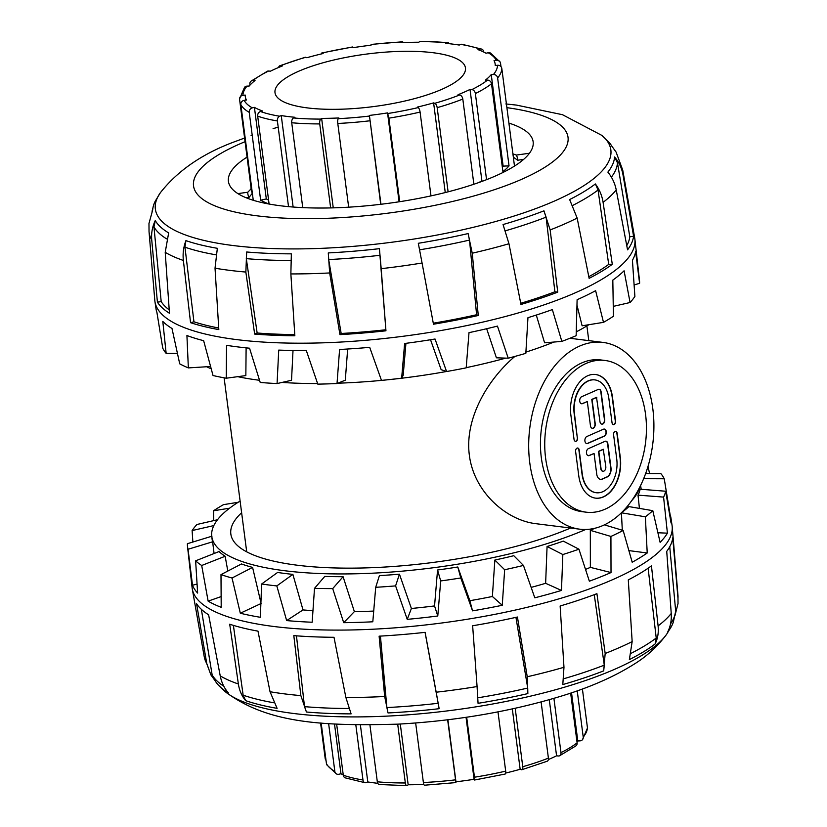 <?xml version="1.0" encoding="UTF-8"?>
<svg xmlns="http://www.w3.org/2000/svg" width="827" height="827" viewBox="0 0 827 827"><rect width="100%" height="100%" fill="white"/><g stroke="black" fill="none" stroke-linecap="round" stroke-linejoin="round"><path stroke-width="1.24" d="M652.813 408.745A94.113 61.984 97.1 0 0 602.997 342.409A94.113 61.984 97.1 0 0 579.644 346.079A94.113 61.984 97.1 0 0 528.68 445.629A94.113 61.984 97.1 0 0 579.593 529.166A94.113 61.984 97.1 0 0 652.813 408.745M579.593 529.166L536.134 523.718C506.227 520.348 473.995 492.044 469.354 455.263C464.412 418.193 488.157 378.931 514.89 356.416M622.741 170.145L634.722 238.062A241.991 66.729 172.6 0 1 634.888 239.22L639.498 280.57A241.236 66.522 172.6 0 1 639.591 283.299L635.622 251.398A241.856 66.698 172.6 0 1 632.428 260.288L634.888 296.438A241.236 66.522 172.6 0 1 630.071 302.506L624.085 270.791A241.856 66.698 172.6 0 1 612.817 280.105L613.427 316.245A241.236 66.522 172.6 0 1 603.493 322.354L595.626 290.68A241.856 66.698 172.6 0 1 577.112 299.715L576.15 335.69A241.236 66.522 172.6 0 1 561.843 341.396L552.343 309.587A241.856 66.698 172.6 0 1 527.957 317.671L525.827 353.336A241.236 66.522 172.6 0 1 508.212 358.205L497.461 326.107A241.856 66.698 172.6 0 1 469.002 332.64L466.19 367.85A241.236 66.522 172.6 0 1 446.57 371.53L435.033 339.008A241.856 66.698 172.6 0 1 404.62 343.505L401.653 378.177A241.236 66.522 172.6 0 1 381.485 380.389L369.7 347.34A241.856 66.698 172.6 0 1 339.587 349.48L337.023 383.552A241.236 66.522 172.6 0 1 317.795 384.131L306.3 350.483A241.856 66.698 172.6 0 1 278.73 350.1L277.076 383.563A241.236 66.522 172.6 0 1 260.216 382.467L249.547 348.208A241.856 66.698 172.6 0 1 226.546 345.324L226.257 378.208A241.236 66.522 172.6 0 1 213.025 375.53L203.638 340.683A241.856 66.698 172.6 0 1 186.923 335.524L188.349 367.901A241.236 66.522 172.6 0 1 179.717 363.828L171.985 328.464A241.856 66.698 172.6 0 1 162.795 321.403L166.155 353.398A241.236 66.522 172.6 0 1 162.764 348.229L156.923 312.451A241.856 66.698 172.6 0 1 156.024 308.874L154.938 301.555A241.991 66.729 172.6 0 1 154.804 300.387L149.036 231.674A238.858 65.871 -7.4 0 0 151.734 239.902C151.165 233.1 152.344 226.65 155.269 220.561A232.769 64.186 -7.4 0 0 168.656 232.904L165.214 252.338A238.858 65.871 -7.4 0 0 183.367 260.453C182.633 253.641 183.48 247.035 185.92 240.626A232.769 64.186 -7.4 0 0 217.346 248.307L215.03 268.196A238.858 65.871 -7.4 0 0 245.857 272.052L246.673 251.987A232.769 64.186 -7.4 0 0 291.352 253.848L290.866 273.923A238.858 65.871 -7.4 0 0 329.673 272.951L328.278 252.917A232.769 64.186 -7.4 0 0 379.417 248.669L381.185 268.672A238.858 65.871 -7.4 0 0 422.07 263.007L418.307 243.283A232.769 64.186 -7.4 0 0 468.113 233.565L472.238 253.217A238.858 65.871 -7.4 0 0 508.967 243.738L503.054 224.541A232.769 64.186 -7.4 0 0 543.949 210.833L550.162 229.937A238.858 65.871 -7.4 0 0 577.153 218.07L569.627 199.545A232.769 64.186 -7.4 0 0 595.378 183.945C599.461 189.455 602.035 195.585 603.09 202.346A238.858 65.871 -7.4 0 0 616.229 189.91C614.947 183.367 612.156 177.433 607.876 172.109A232.769 64.186 -7.4 0 0 614.564 156.985C618.958 162.061 621.759 167.953 622.969 174.673A238.858 65.871 -7.4 0 0 622.741 170.145L616.094 152.075L611.99 146.4A232.769 64.186 -7.4 0 0 611.577 145.728A232.769 64.186 -7.4 0 0 608.941 142.244L601.86 135.401A229.658 63.328 172.6 0 1 398.19 241.381A229.658 63.328 172.6 0 1 160.345 192.743L155.249 201.168A232.769 64.186 -7.4 0 0 153.595 205.21A232.769 64.186 -7.4 0 0 152.685 209.986L148.974 223.466L149.036 231.674M634.888 239.22A241.991 66.729 172.6 0 1 403.462 336.227A241.991 66.729 172.6 0 1 154.938 301.555M405.933 343.339L403.194 375.282L401.653 378.177M347.66 349.015L345.304 380.172L337.023 383.552M293.016 350.452L291.528 380.275L277.076 383.563M246.115 347.867L245.846 375.582L226.257 378.208M210.575 366.506L188.349 367.901M177.423 353.449L166.155 353.398M245.857 272.052L254.654 334.087A241.66 66.636 -7.4 0 0 294.846 335.762L290.866 273.923M246.673 251.987L246.312 258.644L257.145 332.992L254.654 334.087M290.804 260.505A234.909 64.775 172.6 0 1 246.312 258.644M183.367 260.453L190.551 322.685A241.66 66.636 -7.4 0 0 218.814 329.601L215.03 268.196M185.92 240.626L184.959 247.201L193.942 321.806L190.551 322.685M215.826 254.788A234.909 64.775 172.6 0 1 184.959 247.201M151.734 239.902L157.409 302.155A241.66 66.636 -7.4 0 0 169.452 313.257L165.214 252.338M155.269 220.561L153.967 226.96L161.193 301.628L157.409 302.155M166.578 238.848A234.909 64.775 172.6 0 1 153.967 226.96M616.229 189.91L627.559 249.847A241.66 66.636 -7.4 0 0 633.585 236.243L622.969 174.673M577.153 218.07L589.124 278.337A241.66 66.636 -7.4 0 0 612.29 264.309L603.09 202.346M508.967 243.738L520.969 304.46A241.66 66.636 -7.4 0 0 557.749 292.138L550.162 229.937M422.07 263.007L433.472 324.225A241.66 66.636 -7.4 0 0 478.275 315.49L472.238 253.217M329.673 272.951L339.949 334.635A241.66 66.636 -7.4 0 0 385.951 330.8L381.185 268.672M508.905 123.099A153.646 42.373 172.6 0 1 533.146 141.799A153.646 42.373 172.6 0 1 386.24 203.607A153.646 42.373 172.6 0 1 228.417 181.382A153.646 42.373 172.6 0 1 231.55 170.734A153.646 42.373 172.6 0 1 247.077 157.099M193.942 321.806A237.856 65.591 -7.4 0 0 218.721 328.019M257.145 332.992A237.856 65.591 -7.4 0 0 294.763 334.594M385.951 330.8L379.417 248.669M328.278 252.917L328.691 259.564L341.169 333.477A237.856 65.591 -7.4 0 0 385.702 329.777M341.169 333.477L339.949 334.635M478.275 315.49L476.59 314.736L469.529 240.078L468.113 233.565M433.276 323.192A237.856 65.591 -7.4 0 0 476.59 314.736M557.749 292.138L554.896 291.776L546.099 217.15L543.949 210.833M520.741 303.282A237.856 65.591 -7.4 0 0 554.896 291.776M612.29 264.309L608.703 264.392L598.045 190.014L595.378 183.945M588.793 276.663A237.856 65.591 -7.4 0 0 608.703 264.392M633.585 236.243L629.802 236.76L617.469 162.805L614.564 156.985M626.773 245.629A237.856 65.591 -7.4 0 0 629.802 236.76M161.193 301.628A237.856 65.591 -7.4 0 0 169.215 309.887M380.007 255.295A234.909 64.775 172.6 0 1 328.691 259.564M469.529 240.078A234.909 64.775 172.6 0 1 419.568 249.826M546.099 217.15A234.909 64.775 172.6 0 1 505.452 230.785M598.045 190.014A234.909 64.775 172.6 0 1 572.853 205.344M617.469 162.805A234.909 64.775 172.6 0 1 611.38 177.164M639.591 283.299L634.133 284.974M630.071 302.506L613.272 306.383M576.977 305.122L582.115 325.797L603.493 322.354M536.289 315.056L544.6 342.812L561.843 341.396M486.658 328.722L496.417 357.802L508.212 358.205M430.526 339.742L441.142 369.659L446.57 371.53M588.834 324.722A215.868 59.534 172.6 0 1 576.254 331.865M553.904 342.047A215.868 59.534 172.6 0 1 525.9 352.116M505.742 358.122A215.868 59.534 172.6 0 1 466.201 367.664M446.477 371.499A215.868 59.534 172.6 0 1 337.871 383.201M317.599 383.552A215.868 59.534 172.6 0 1 282.007 382.436M259.533 380.286A215.868 59.534 172.6 0 1 237.721 376.678M211.195 368.801A215.868 59.534 172.6 0 1 206.647 366.754M211.981 536.185L187.409 543.701A241.236 66.522 -7.4 0 0 187.502 546.43A241.236 66.522 -7.4 0 0 188.049 549.273L192.505 585.247A241.856 66.698 -7.4 0 0 197.632 593.073L195.627 560.82A241.236 66.522 -7.4 0 0 201.695 565.492L208.135 601.146A241.856 66.698 -7.4 0 0 221.202 607.318L220.995 574.6A241.236 66.522 -7.4 0 0 232.036 578.011L240.316 613.231A241.856 66.698 -7.4 0 0 260.35 617.283L261.632 584.007A241.236 66.522 -7.4 0 0 269.075 585.02A241.236 66.522 -7.4 0 0 276.818 585.919L286.649 620.581A241.856 66.698 -7.4 0 0 312.161 622.235L314.508 588.348A241.236 66.522 -7.4 0 0 332.712 588.607L343.701 622.679A241.856 66.698 -7.4 0 0 372.812 621.79L375.706 587.304A241.236 66.522 -7.4 0 0 395.595 585.888L407.235 619.351A241.856 66.698 -7.4 0 0 437.783 616.001L440.698 580.947A241.236 66.522 -7.4 0 0 460.784 577.97L472.548 610.853A241.856 66.698 -7.4 0 0 502.258 605.281L504.656 569.741A241.236 66.522 -7.4 0 0 523.45 565.43L534.8 597.807A241.856 66.698 -7.4 0 0 561.471 590.437L562.836 554.535A241.236 66.522 -7.4 0 0 578.941 549.2L589.362 581.195A241.856 66.698 -7.4 0 0 611.019 572.563L610.926 536.444A241.236 66.522 -7.4 0 0 623.155 530.479L632.19 562.236A241.856 66.698 -7.4 0 0 647.221 552.984L645.36 516.813A241.236 66.522 -7.4 0 0 652.803 510.672L660.111 542.336A241.856 66.698 -7.4 0 0 667.41 533.157L663.585 497.099A241.236 66.522 -7.4 0 0 665.683 491.228L671.048 522.984A241.856 66.698 -7.4 0 0 670.976 518.126A241.856 66.698 -7.4 0 0 670.077 514.549L664.236 478.771A241.236 66.522 -7.4 0 0 660.845 473.602L645.618 473.53M217.511 519.738L196.929 524.494A241.236 66.522 -7.4 0 0 192.112 530.562L192.867 542.026M238.166 502.278L223.507 504.646A241.236 66.522 -7.4 0 0 213.573 510.755L213.728 520.617M649.577 473.551L647.996 466.366M187.502 546.43L192.112 587.78A241.991 66.729 -7.4 0 0 192.278 588.938A241.991 66.729 -7.4 0 0 273.944 626.504A241.991 66.729 -7.4 0 0 533.86 605.674A241.991 66.729 -7.4 0 0 672.196 526.613A241.991 66.729 -7.4 0 0 672.062 525.445L670.976 518.126M643.613 478.699L664.236 478.771M213.573 510.755L229.565 508.202M192.112 530.562L213.831 525.579M670.542 623.837A234.909 64.775 -7.4 0 0 675.556 611.825L673.405 621.79A232.769 64.186 172.6 0 1 671.751 625.832A232.769 64.186 172.6 0 1 667.627 632.138C670.48 626.463 671.679 620.229 671.235 613.458A238.858 65.871 172.6 0 1 658.096 625.894C658.778 632.459 657.785 638.485 655.118 643.975A232.769 64.186 172.6 0 1 629.368 659.574L632.159 641.607A238.858 65.871 172.6 0 1 605.168 653.475L603.689 670.873A232.769 64.186 172.6 0 1 562.805 684.57L563.973 667.286A238.858 65.871 172.6 0 1 527.244 676.765L527.853 693.595A232.769 64.186 172.6 0 1 478.058 703.312L477.076 686.555A238.858 65.871 172.6 0 1 436.191 692.209L439.158 708.698A232.769 64.186 172.6 0 1 388.028 712.946L384.679 696.499A238.858 65.871 172.6 0 1 345.872 697.471L351.103 713.877A232.769 64.186 172.6 0 1 306.424 712.016L300.863 695.6A238.858 65.871 172.6 0 1 284.86 693.925A238.858 65.871 172.6 0 1 270.036 691.734L277.097 708.346A232.769 64.186 172.6 0 1 245.671 700.655C241.804 696.065 239.365 690.514 238.372 683.991A238.858 65.871 172.6 0 1 220.23 675.886C221.543 682.544 224.262 688.229 228.397 692.943A232.769 64.186 172.6 0 1 218.059 684.756A232.769 64.186 172.6 0 1 215.423 681.272L212.157 674.956A234.909 64.775 -7.4 0 0 223.817 686.255M214.979 680.559L210.906 674.925L206.74 663.45A238.858 65.871 172.6 0 1 204.259 656.855L192.278 588.938M678.026 603.534L677.964 595.326A238.858 65.871 172.6 0 1 677.975 598.221L678.026 603.534L674.946 615.681M201.364 609.323L212.157 674.956M220.23 675.886L208.611 614.792A241.66 66.636 172.6 0 1 196.568 603.689L206.74 663.45M345.872 697.471L334.005 637.297A241.66 66.636 172.6 0 1 293.812 635.632L300.863 695.6M436.191 692.209L425.109 632.345A241.66 66.636 172.6 0 1 379.117 636.17L384.679 696.499M527.244 676.765L517.433 617.025A241.66 66.636 172.6 0 1 472.641 625.76L477.076 686.555M605.168 653.475L596.918 593.672A241.66 66.636 172.6 0 1 560.137 605.995L563.973 667.286M658.096 625.894L651.449 565.844A241.66 66.636 172.6 0 1 628.293 579.872L632.159 641.607M677.975 598.221L672.744 537.777A241.66 66.636 172.6 0 1 666.727 551.382L671.235 613.458M270.036 691.734L257.983 631.135A241.66 66.636 172.6 0 1 229.71 624.22L238.372 683.991M380.43 636.097L386.881 707.561L388.028 712.946M296.459 635.829L304.501 706.64L306.424 712.016M304.501 706.64A234.909 64.775 -7.4 0 0 348.849 708.501M233.39 625.377L243.148 695.187L245.671 700.655M675.556 611.825A234.909 64.775 -7.4 0 0 675.659 610.802L669.746 546.73M655.118 643.975L656.224 638.01L648.13 568.211M603.689 670.873L604.279 665.146L594.262 594.675M527.853 693.595L527.719 688.064L515.934 617.356M439.158 708.698L425.057 632.345M631.383 653.165A234.909 64.775 -7.4 0 0 656.224 638.01M563.797 678.729A234.909 64.775 -7.4 0 0 604.279 665.146M477.799 697.812A234.909 64.775 -7.4 0 0 527.719 688.064M386.881 707.561A234.909 64.775 -7.4 0 0 438.186 703.291M243.148 695.187A234.909 64.775 -7.4 0 0 273.675 702.733M241.629 512.75A196.661 54.231 -7.4 0 0 230.836 534.025A196.661 54.231 -7.4 0 0 358.959 568.056A196.661 54.231 -7.4 0 0 570.547 528.029M208.135 601.146L221.119 596.587M192.505 585.247L197.053 584.048M657.92 532.764L667.41 533.157M628.902 550.606L647.221 552.984M585.537 569.41A216.56 59.72 -7.4 0 0 590.364 567.374L611.019 572.563M531.151 587.387A216.56 59.72 -7.4 0 0 545.634 583.304L561.471 590.437M472.548 610.853L469.85 600.702A216.56 59.72 -7.4 0 0 492.375 596.484L502.258 605.281M407.235 619.351L411.391 608.476A216.56 59.72 -7.4 0 0 434.547 605.933L437.783 616.001M343.701 622.679L354.37 611.618A216.56 59.72 -7.4 0 0 373.711 611.07M286.649 620.581L303.002 609.923A216.56 59.72 -7.4 0 0 312.957 610.667M240.316 613.231L261.115 603.493M303.002 609.923L292.882 574.383A215.919 59.544 172.6 0 1 285.077 573.493A215.919 59.544 172.6 0 1 277.583 572.46L261.632 584.007M276.818 585.919L292.882 574.383M354.37 611.618L343.081 576.698A215.919 59.544 172.6 0 1 324.732 576.44L314.508 588.348M332.712 588.607L343.081 576.698M411.391 608.476L399.441 574.176A215.919 59.544 172.6 0 1 379.407 575.602L375.706 587.304M395.595 585.888L399.441 574.176M469.85 600.702L457.786 567.002A215.919 59.544 172.6 0 1 437.555 569.999L440.698 580.947M437.555 569.999L434.547 605.933M460.784 577.97L457.786 567.002M523.45 565.43L513.784 555.703A215.919 59.544 172.6 0 1 494.856 560.044L504.656 569.741M494.856 560.044L492.375 596.484M578.941 549.2L563.301 541.116A215.919 59.544 172.6 0 1 547.071 546.492L562.836 554.535M547.071 546.492L545.634 583.304M594.809 528.257A215.919 59.544 172.6 0 1 590.323 530.345L610.926 536.444M590.323 530.345L590.364 567.374M623.155 530.479L604.351 524.845M652.803 510.672L628.902 506.6A215.919 59.544 172.6 0 1 621.408 512.792L645.36 516.813M621.408 512.792L622.307 530.231M665.683 491.228L640.129 489.212A215.919 59.544 172.6 0 1 638.01 495.135L663.585 497.099M638.01 495.135L639.426 508.388M240.109 501.079A215.868 59.534 -7.4 0 0 211.753 536.206A215.868 59.534 -7.4 0 0 284.757 570.744A215.868 59.534 -7.4 0 0 585.723 529.466M631.539 500.821A215.868 59.534 -7.4 0 0 639.416 487.796M214.079 553.521L212.632 541.799A215.919 59.544 172.6 0 1 212.063 538.946L211.753 536.206M227.818 571.054L225.151 556.261A215.919 59.544 172.6 0 1 219.041 551.557L195.627 560.82M260.898 602.573L252.576 567.394A215.919 59.544 172.6 0 1 241.463 563.962L220.995 574.6M232.036 578.011L252.576 567.394M201.695 565.492L225.151 556.261M188.049 549.273L212.632 541.799M260.495 111.531A3.846 3.246 109.6 0 0 257.683 116.131L269.095 204.011A132.134 36.44 172.6 0 1 260.65 200.237L249.237 112.358A3.846 3.463 -60.4 0 1 252.297 107.872L254.416 107.376A125.993 34.744 -7.4 0 0 262.469 110.973L260.495 111.531A128.288 35.375 172.6 0 0 279.619 116.214L281.252 115.573A125.993 34.744 -7.4 0 0 294.919 117.279L293.544 117.961A3.846 2.326 95.2 0 0 291.724 122.747L302.744 207.629M254.416 107.376L266.304 198.914A125.993 34.744 -7.4 0 0 268.589 200.113M260.65 200.237L266.304 198.914M244.151 100.356A3.846 3.67 152 0 0 240.843 104.615L252.256 192.495A132.134 36.44 172.6 0 1 251.077 188.866A132.134 36.44 172.6 0 1 250.994 187.315L239.582 99.447A3.846 3.69 1.3 0 1 242.921 95.332L245.205 95.064A125.993 34.744 -7.4 0 0 245.288 96.532A125.993 34.744 -7.4 0 0 246.415 99.995L244.151 100.356A128.288 35.375 172.6 0 0 252.297 107.872M250.994 187.315L251.584 187.253M250.012 85.098L249.888 84.178A3.846 3.349 51.9 0 1 252.928 80.508L255.036 80.508A125.993 34.744 -7.4 0 0 249.206 86.029L246.994 86.132A3.846 3.535 -140.2 0 0 244.523 87.331L239.561 98.909M278.627 67.463A3.846 2.502 68.4 0 1 279.857 65.746A3.846 2.502 68.4 0 1 280.798 65.653L282.4 65.922A125.993 34.744 -7.4 0 0 270.429 71.184L268.599 71.019A3.846 2.863 -116.2 0 0 267.39 71.225L251.036 81.149M321.3 53.951A3.846 1.272 76.8 0 1 321.879 52.949A3.846 1.272 76.8 0 1 322.272 53.031L323.14 53.517A125.993 34.744 -7.4 0 0 306.848 57.725L305.68 57.311A3.846 1.757 -105.9 0 0 305.111 57.28L279.857 65.746M512.833 153.315A132.134 36.44 172.6 0 1 513.153 154.825A132.134 36.44 172.6 0 1 513.226 156.365L501.813 68.496A3.846 3.69 -178.7 0 0 497.534 65.281L495.239 65.55A125.993 34.744 -7.4 0 0 495.166 64.082A125.993 34.744 -7.4 0 0 494.039 60.619L496.303 60.257A3.846 3.67 -28 0 1 500.17 62.118L490.535 53.073A3.846 3.463 119.6 0 0 488.157 52.742L486.038 53.238A125.993 34.744 -7.4 0 0 477.985 49.641L479.96 49.082A3.846 3.246 -70.4 0 1 481.727 49.124L461.921 44.276A3.846 2.719 99.3 0 0 460.825 44.41L459.202 45.051A125.993 34.744 -7.4 0 0 445.526 43.335L446.911 42.663A3.846 2.326 -84.8 0 1 447.727 42.497L420.178 41.35A3.846 1.561 89.9 0 0 419.713 41.526L418.824 42.229A125.993 34.744 -7.4 0 0 401.612 42.653L402.18 41.97A3.846 1.054 -92.7 0 1 402.48 41.795L371.075 44.41L371.044 45.196A125.993 34.744 -7.4 0 0 352.912 47.708L352.467 46.984L321.879 52.949M402.48 41.795A3.846 1.054 -92.7 0 1 403.162 42.59M447.727 42.497A3.846 2.326 -84.8 0 1 449.237 43.707M481.727 49.124A3.846 3.246 -70.4 0 1 483.723 51.812L483.754 52.039M500.17 62.118A3.846 3.67 -28 0 1 500.552 63.317L500.986 66.625M493.461 74.492A3.846 3.535 39.8 0 1 497.627 77.976L509.039 165.855A132.134 36.44 172.6 0 1 502.919 171.644L491.507 83.765A3.846 3.349 -128.1 0 0 487.527 80.105L485.418 80.116A125.993 34.744 -7.4 0 0 491.238 74.595L493.461 74.492A128.288 35.375 172.6 0 0 497.534 65.281M491.238 74.595L503.136 166.134L509.039 165.855M502.33 167.054A125.993 34.744 -7.4 0 0 503.136 166.134M473.871 184.256L462.81 99.064A3.846 2.502 -111.6 0 0 459.657 94.96L458.055 94.702A125.993 34.744 -7.4 0 0 470.025 89.44L471.845 89.605A3.846 2.863 63.8 0 1 475.37 93.544L486.555 179.666M470.025 89.44L481.914 180.979L482.896 181.061M477.872 182.881A125.993 34.744 -7.4 0 0 481.914 180.979M430.981 195.896L420.085 112.069A3.846 1.272 -103.2 0 0 418.183 107.593L417.315 107.096A125.993 34.744 -7.4 0 0 433.606 102.889L434.764 103.303A3.846 1.757 74.1 0 1 437.173 107.655L448.11 191.833M433.606 102.889L445.257 192.557M380.699 204.3L369.411 115.418A125.993 34.744 -7.4 0 0 387.543 112.906L388.866 118.158L399.71 201.695M387.543 112.906L399.09 201.788M369.411 115.418L380.958 204.269M330.645 207.928L319.739 123.916A3.846 1.561 -90.1 0 1 320.742 119.088L321.631 118.395A125.993 34.744 -7.4 0 0 338.843 117.961L338.274 118.654A3.846 1.054 87.3 0 0 337.788 123.461L348.663 207.184M321.631 118.395L333.25 207.856M246.239 197.798L249.02 197.415L252.359 193.229L253.269 200.279M514.487 166.082L513.329 157.099L517.609 160.231L523.625 159.404M288.52 206.647L277.386 120.949A3.846 2.719 -80.7 0 1 279.619 116.214M281.252 115.573L293.13 207.029M251.108 188.825L247.759 192.246L237.887 193.611M529.363 153.357A3.846 3.69 166.3 0 0 528.474 153.388L516.348 155.062L512.978 153.874M432.997 52.711A96.025 26.485 -7.4 0 0 329.322 61.105A96.025 26.485 -7.4 0 0 274.998 92.676A96.025 26.485 -7.4 0 0 373.639 106.569A96.025 26.485 -7.4 0 0 465.456 67.938A96.025 26.485 -7.4 0 0 432.997 52.711M423.837 784.409A125.993 34.744 172.6 0 1 408.176 784.771L407.287 785.474A3.846 1.561 -90.1 0 1 406.822 785.65A3.846 1.561 -90.1 0 1 405.333 782.973L397.694 724.163M408.176 784.771L400.289 724.028M415.661 723.005L423.383 782.518A3.846 1.054 87.3 0 0 424.52 785.205L455.925 782.59L447.645 719.81M466.676 717.236L474.46 777.215L474.533 780.016L474.088 779.292A125.993 34.744 172.6 0 1 455.956 781.804L455.925 782.59M455.956 781.804L447.903 719.779M474.088 779.292L466.046 717.329M474.533 780.016L505.121 774.051A3.846 1.272 -103.2 0 0 505.69 771.126L497.988 711.871M515.19 708.294L522.767 766.712A3.846 1.757 74.1 0 1 521.889 769.72A3.846 1.757 74.1 0 1 521.32 769.689L520.152 769.275A125.993 34.744 172.6 0 1 505.7 773.049M520.152 769.275L512.316 708.925M521.889 769.72L547.143 761.253A3.846 2.502 -111.6 0 0 548.404 758.121L541.116 701.968M553.914 698.37L560.964 752.601A3.846 2.863 63.8 0 1 559.61 755.775A3.846 2.863 63.8 0 1 558.401 755.981L556.571 755.816A125.993 34.744 172.6 0 1 548.373 759.537M556.571 755.816L549.283 699.714M559.61 755.775L575.964 745.851A3.846 3.349 -128.1 0 0 577.112 742.822L570.651 693.119M577.225 690.855L583.221 737.033A3.846 3.535 39.8 0 1 580.006 740.868L577.794 740.971A125.993 34.744 172.6 0 1 576.988 741.902M577.794 740.971L571.54 692.819M582.477 739.669L587.439 728.091A3.846 3.69 -178.7 0 0 587.418 727.553L582.404 688.994M326.014 760.375A3.846 3.69 1.3 0 1 325.187 758.504L320.576 722.994M321.165 723.056L326.448 763.683A3.846 3.67 152 0 0 326.83 764.882L336.465 773.927A3.846 3.463 -60.4 0 1 334.842 771.415L328.639 723.677M343.246 774.961A125.993 34.744 172.6 0 1 340.962 773.762L338.843 774.258A3.846 3.463 -60.4 0 1 336.465 773.927M340.962 773.762L334.511 724.08M336.661 724.204L343.277 775.188A3.846 3.246 109.6 0 0 345.272 777.876L365.079 782.724A3.846 2.719 -80.7 0 1 362.981 780.006L355.827 724.907M369.938 724.979L377.319 781.804A3.846 2.326 95.2 0 0 379.273 784.503L406.822 785.65M377.763 783.293A125.993 34.744 172.6 0 1 367.798 781.949L366.175 782.59A3.846 2.719 -80.7 0 1 365.079 782.724M367.798 781.949L360.396 724.969M595.471 374.486A31.777 20.933 -82.9 0 1 612.145 396.867L615.298 421.098A2.719 1.799 -82.9 0 1 613.314 424.592M594.789 379.893A26.33 17.346 97.1 0 0 594.654 379.872A26.33 17.346 97.1 0 0 574.165 413.572L577.308 437.803A2.719 1.799 -82.9 0 1 575.334 441.298M577.597 437.834A2.719 1.799 -82.9 0 1 575.478 441.318A2.719 1.799 -82.9 0 1 574.041 439.406L570.888 415.175A31.777 20.933 -82.9 0 1 595.616 374.507A31.777 20.933 -82.9 0 1 612.435 396.898L615.577 421.139A2.719 1.799 -82.9 0 1 613.458 424.623A2.719 1.799 -82.9 0 1 612.021 422.7L608.868 398.469A26.33 17.346 97.1 0 0 594.933 379.913A26.33 17.346 97.1 0 0 574.455 413.603L577.308 437.803M604.206 429.058A3.628 2.388 -82.9 0 1 606.036 432.366A3.628 2.388 -82.9 0 1 604.061 436.098L587.449 443.406A3.628 2.388 -82.9 0 1 586.694 443.561M603.452 429.213A3.628 2.388 -82.9 0 1 604.351 429.068A3.628 2.388 -82.9 0 1 606.315 432.294A3.628 2.388 -82.9 0 1 604.351 436.139L587.739 443.437A3.628 2.388 -82.9 0 1 586.839 443.582A3.628 2.388 -82.9 0 1 584.875 440.357A3.628 2.388 -82.9 0 1 586.839 436.522L603.452 429.213M578.755 475.752L575.613 451.521A2.719 1.799 -82.9 0 1 577.732 448.027A2.719 1.799 -82.9 0 1 579.169 449.95L582.322 474.181A26.33 17.346 97.1 0 0 596.257 492.737A26.33 17.346 97.1 0 0 616.735 459.047L613.593 434.816A2.719 1.799 -82.9 0 1 615.712 431.332A2.719 1.799 -82.9 0 1 617.149 433.255L620.302 457.486A31.777 20.933 -82.9 0 1 595.574 498.143A31.777 20.933 -82.9 0 1 578.755 475.752M577.587 448.027A2.719 1.799 -82.9 0 1 578.879 449.919L582.032 474.15A26.33 17.346 97.1 0 0 595.967 492.706A26.33 17.346 97.1 0 0 596.112 492.727M615.567 431.322A2.719 1.799 -82.9 0 1 616.87 433.214L620.012 457.445A31.777 20.933 -82.9 0 1 595.43 498.123M596.805 397.373L592.06 399.451L595.213 423.693A3.628 2.388 -82.9 0 1 592.38 428.334A3.628 2.388 -82.9 0 1 590.457 425.781L587.315 401.54L582.57 403.628A3.628 2.388 -82.9 0 1 581.66 403.772A3.628 2.388 -82.9 0 1 579.696 400.547A3.628 2.388 -82.9 0 1 581.67 396.712L598.283 389.403A3.628 2.388 -82.9 0 1 599.182 389.259A3.628 2.388 -82.9 0 1 601.105 391.822L604.702 419.516A3.628 2.388 -82.9 0 1 601.88 424.158A3.628 2.388 -82.9 0 1 599.957 421.605L596.525 397.332L591.77 399.42L594.923 423.651A3.628 2.388 -82.9 0 1 592.235 428.314M599.037 389.248A3.628 2.388 -82.9 0 1 600.816 391.781L604.413 419.475A3.628 2.388 -82.9 0 1 601.736 424.137M587.315 401.54L582.28 403.597A3.628 2.388 -82.9 0 1 581.526 403.752M605.788 441.173A3.628 2.388 -82.9 0 1 607.566 443.706L610.708 467.937A7.267 4.786 -82.9 0 1 606.863 476.952L602.118 479.04A7.267 4.786 -82.9 0 1 600.454 479.34M605.023 441.329A3.628 2.388 -82.9 0 1 605.933 441.184A3.628 2.388 -82.9 0 1 607.855 443.748L610.998 467.979A7.267 4.786 -82.9 0 1 607.152 476.993L602.397 479.081A7.267 4.786 -82.9 0 1 600.598 479.36A7.267 4.786 -82.9 0 1 596.753 474.243L594.055 453.465L589.31 455.553A3.628 2.388 -82.9 0 1 588.411 455.698A3.628 2.388 -82.9 0 1 586.446 452.472A3.628 2.388 -82.9 0 1 588.411 448.637L605.023 441.329M603.555 449.299L598.81 451.387L601.053 468.692A3.628 2.388 97.1 0 0 602.976 471.256A3.628 2.388 97.1 0 0 605.798 466.604L603.265 449.257L598.521 451.346L600.764 468.651A3.628 2.388 97.1 0 0 602.687 471.214A3.628 2.388 97.1 0 0 602.831 471.225M594.055 453.465L589.02 455.522A3.628 2.388 -82.9 0 1 588.266 455.677M545.634 458.303A76.435 50.354 97.1 0 0 586.085 512.171A76.435 50.354 97.1 0 0 645.556 442.59A76.435 50.354 97.1 0 0 605.106 360.479A76.435 50.354 97.1 0 0 545.634 458.303M586.085 512.171L581.784 511.634A76.435 50.354 -82.9 0 1 541.334 457.755A76.435 50.354 -82.9 0 1 600.805 359.941L605.106 360.479M245.071 141.675A188.814 52.07 -7.4 0 0 252.617 215.227A188.814 52.07 -7.4 0 0 518.405 180.71A188.814 52.07 -7.4 0 0 506.91 107.675M218.059 684.756L225.14 691.599A229.658 63.328 -7.4 0 0 452.049 710.3A229.658 63.328 -7.4 0 0 666.655 634.257L671.751 625.832M513.153 154.825L513.247 155.559A132.134 36.44 172.6 0 1 513.329 157.099M497.627 77.976A132.134 36.44 -7.4 0 0 501.813 68.496M475.37 93.544A132.134 36.44 -7.4 0 0 491.507 83.765M437.173 107.655A132.134 36.44 -7.4 0 0 462.81 99.064M388.866 118.158A132.134 36.44 -7.4 0 0 420.085 112.069M337.788 123.461A132.134 36.44 -7.4 0 0 369.845 120.794M291.724 122.747A132.134 36.44 -7.4 0 0 319.739 123.916M257.683 116.131A132.134 36.44 -7.4 0 0 277.386 120.949M240.843 104.615A132.134 36.44 -7.4 0 0 249.237 112.358M252.359 193.229A132.134 36.44 172.6 0 1 251.181 189.6L251.077 188.866M320.742 119.088A128.288 35.375 172.6 0 1 293.544 117.961M369.4 116.059A128.288 35.375 172.6 0 1 338.274 118.654M418.183 107.593A128.288 35.375 172.6 0 1 387.863 113.506M459.657 94.96A128.288 35.375 172.6 0 1 434.764 103.303M487.527 80.105A128.288 35.375 172.6 0 1 471.845 89.605M488.157 52.742A128.288 35.375 172.6 0 1 496.303 60.257M460.825 44.41A128.288 35.375 172.6 0 1 479.96 49.082M419.713 41.526A128.288 35.375 172.6 0 1 446.911 42.663M371.054 44.555A128.288 35.375 172.6 0 1 402.18 41.97M322.272 53.031A128.288 35.375 172.6 0 1 352.591 47.118M280.798 65.653A128.288 35.375 172.6 0 1 305.68 57.311M252.928 80.508A128.288 35.375 172.6 0 1 268.599 71.019M242.921 95.332A128.288 35.375 172.6 0 1 246.994 86.132M247.759 192.246A135.979 37.494 -7.4 0 0 249.02 197.415M517.609 160.231A135.979 37.494 -7.4 0 0 516.348 155.062M528.474 153.388L528.68 154.235M334.842 771.415A132.134 36.44 172.6 0 1 326.448 763.683M362.981 780.006A132.134 36.44 172.6 0 1 343.277 775.188M405.333 782.973A132.134 36.44 172.6 0 1 377.319 781.804M455.45 779.851A132.134 36.44 172.6 0 1 423.383 782.518M505.69 771.126A132.134 36.44 172.6 0 1 474.46 777.215M548.404 758.121A132.134 36.44 172.6 0 1 522.767 766.712M577.112 742.822A132.134 36.44 172.6 0 1 560.964 752.601M587.418 727.553A132.134 36.44 172.6 0 1 583.221 737.033M569.906 338.264L602.997 342.409M588.793 340.631L586.891 325.921M246.704 551.836L224.107 377.825M153.595 205.21L152.054 211.319M160.345 192.743C178.353 169.855 204.197 152.468 237.856 140.559L244.596 138.016M601.86 135.401L562.474 114.705L516.462 105.091L505.835 103.944M278.192 127.151L273.086 128.63M252.214 135.297L251.046 135.7M611.577 145.728L612.021 146.441M210.906 674.925L204.259 656.855M677.964 595.326L672.196 526.613M225.14 691.599C267.307 723.697 324.101 726.189 398.056 724.142C457.31 720.813 512.575 711.21 563.849 695.331C591.284 686.761 614.606 676.445 633.792 664.37C646.559 656.566 657.517 646.528 666.655 634.257M640.615 485.408L641.183 489.305M245.288 96.532L245.753 100.108M495.166 64.082L495.352 65.54"/></g></svg>
